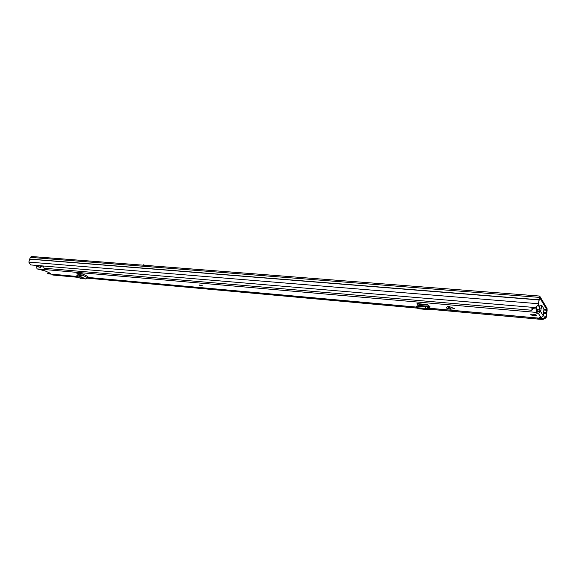<?xml version="1.0" encoding="UTF-8"?>
<svg xmlns="http://www.w3.org/2000/svg" width="576" height="576" viewBox="0 0 576 576"><rect width="100%" height="100%" fill="white"/><g stroke="black" fill="none" stroke-linecap="round" stroke-linejoin="round"><path stroke-width="0.86" d="M143.525 264.816L143.935 265.241M538.056 318.211L542.678 318.629L546.034 316.915L546.134 317.822L547.121 310.615L547.07 308.477L539.669 296.057L538.229 305.028L538.546 303.739L28.822 262.08L30.614 264.924L535.176 307.555L538.229 305.028M546.034 316.915L546.905 309.737L539.582 297.439L538.546 303.739M31.486 256.536L30.269 257.364L28.822 262.08M52.308 274.262L52.754 275.026L78.091 277.33M87.314 278.165L417.499 308.153M429.602 309.254L542.779 319.529L542.678 318.629M546.134 317.822L542.779 319.529M52.33 274.342L55.354 274.615M57.514 274.81L60.214 275.047M497.138 292.745L504.461 293.314M144.864 265.313L144.065 264.982M151.25 265.817L150.696 265.774M150.718 265.666L149.767 265.694M450.158 309.204L446.213 307.93L447.883 306.36L449.129 306.468L450.792 309.19L450.158 309.204M450.792 309.19L454.421 308.664L449.129 306.468M530.77 314.69C532.346 315.562 534.211 315.842 536.364 315.526L536.522 315.202C534.946 314.323 533.081 314.042 530.928 314.359L530.77 314.69M199.692 285.322L202.925 285.919L199.692 285.322M540.043 305.201L541.793 305.345L543.938 308.894L543.305 315.886L541.037 317.578L539.446 317.477L539.957 318.276L540.331 317.513M536.954 306.086L536.35 310.759L537.228 311.609L537.005 313.236L538.344 313.351L540.648 311.63L541.721 305.287M537.005 313.236L536.602 313.121L536.818 311.494M536.609 306.374L536.126 312.386L536.602 313.121M37.181 265.478L36.72 266.371L36.972 268.884L45.115 270.907L50.364 273.305L47.822 273.816L76.939 276.487M419.292 304.387L418.601 305.467L416.988 303.53L427.673 304.682L430.142 306.871L429.142 309.715L428.573 309.089L429.71 306.461M79.92 275.004L76.918 273.434L82.231 273.78L81.886 274.918L80.093 276.3L79.229 276.127L79.618 274.939L80.489 275.119L81.259 273.701M83.57 278.525L78.005 275.89L76.946 276.509L81.266 278.813L83.57 278.525L85.781 279L87.559 277.632L87.898 276.502L82.231 273.78M418.327 303.48L419.234 304.337M47.599 273.715L48.276 272.513M537.228 311.609L540.67 311.436M81.101 274.234L79.704 273.564M539.971 305.143L538.92 311.285M418.01 304.913L418.248 303.473M418.601 305.467L418.522 305.885M417.73 307.814L417.787 306.259L416.779 306.072L416.714 307.62L417.521 307.793L427.486 308.462L428.112 306.77L428.861 307.613M427.91 308.333L428.573 309.089M427.867 308.333L428.112 306.77M427.486 308.462L427.55 306.9L428.026 306.742L416.779 306.072M427.55 306.9L417.787 306.259M429.142 309.715L418.025 308.707L417.226 307.757M79.229 276.127L78.005 275.89L78.25 274.68L79.618 274.939M78.034 275.753L78.25 274.68M77.371 276.17L77.285 275.033L78.098 274.702M77.285 275.033L76.874 275.58M202.925 285.919L199.512 284.976M57.578 274.738L56.599 275.357L55.39 275.242L55.346 274.536M56.556 274.644L56.599 275.357M38.592 265.594L39.125 267.797L40.349 267.905L39.816 265.702M40.514 265.759L40.867 267.192L40.349 267.905M43.51 266.011L44.042 268.222L531.914 310.262L531.893 307.282M532.159 307.303L531.914 310.262M60.206 274.975L60.25 275.688L78.034 277.301M87.329 278.143L417.47 308.124M429.617 309.226L537.66 319.039L538.092 318.11M537.703 318.074L537.66 319.039M536.638 310.838L536.63 309.139L539.273 310.046M536.666 308.858L537.595 309.276M539.518 306.634L538.402 305.95L538.474 304.927M538.855 311.587L537.538 311.047L536.897 310.039L537.703 309.65L537.343 309.254M532.735 307.354L532.404 309.823L532.094 309.557M536.897 310.039L537.005 309.226M544.054 309.492L546.905 309.737M543.29 315.965L546.214 316.231L546.314 317.131M29.736 259.171L538.862 299.93M29.808 259.049L538.898 299.758M30.269 257.364L539.222 297.374M543.391 313.25L546.545 313.524M543.571 312.286L546.617 312.545M544.061 310.025L546.919 310.27M449.554 309.074L447.883 306.36M541.037 317.578L538.344 313.351M36.972 268.884L536.126 312.386M47.822 273.816L76.939 276.444M87.624 277.409L416.736 307.102M429.883 308.29L539.878 318.211M36.72 266.371L38.635 266.537M40.63 266.702L43.553 266.954M532.562 308.635L536.242 308.945M543.305 315.886L540.648 311.63M539.237 310.111L540.986 310.262M539.503 308.038L541.253 308.182M418.615 305.388L429.624 306.374M428.962 307.75L429.473 307.793M425.484 308.52L425.542 306.958M417.823 308.578L428.954 309.593M85.781 279L80.093 276.3M87.559 277.632L81.886 274.918M536.602 311.148L536.861 309.211M143.345 265.198L143.539 264.787M31.248 256.471L539.669 296.057M87.617 277.445L416.736 307.152M429.876 308.34L539.957 318.276M536.422 315.094L536.364 315.526M428.213 305.129L419.177 304.33M417.154 305.762L428.054 306.734M76.946 276.509L76.86 275.371"/></g></svg>
